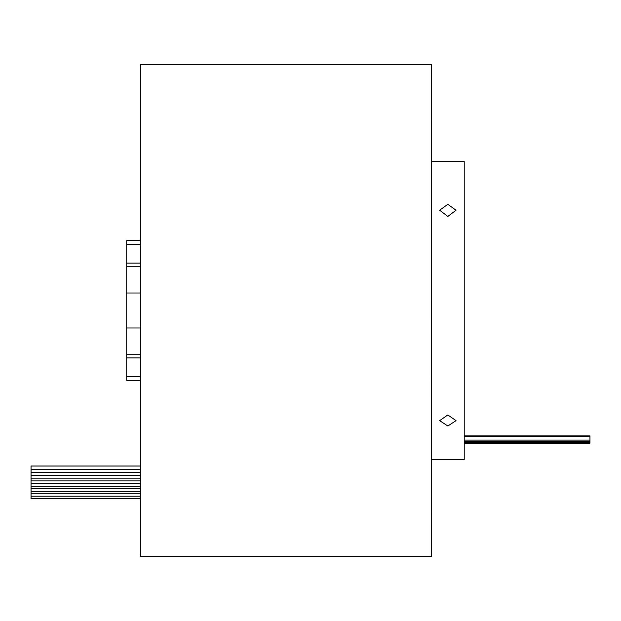 <?xml version="1.0" encoding="UTF-8"?>
<svg xmlns="http://www.w3.org/2000/svg" width="621" height="621" viewBox="0 0 621 621"><rect width="100%" height="100%" fill="white"/><g stroke="black" fill="none" stroke-linecap="round" stroke-linejoin="round"><path stroke-width="0.93" d="M140.369 498.554L31.05 498.554L31.05 466.022L140.369 466.022M464.229 435.872L589.95 435.872L589.95 443.2L464.229 443.2M431.44 105.834L431.432 123.967M431.44 301.433L431.432 556.47L140.369 556.47L140.369 64.53L431.432 64.53L431.432 319.567M431.44 497.033L431.432 515.166M447.834 216.442L439.637 210.224L447.834 204.317L456.031 210.224L447.834 216.442M447.834 425.998L439.637 420.642L447.834 414.952L456.031 420.642L447.834 425.998M431.432 161.553L464.229 161.553L464.229 459.447L431.432 459.447M140.369 380.324L126.707 380.324L126.707 327.989L140.369 327.989M126.707 354.226L140.369 354.226M126.707 327.989L126.707 293.011L140.369 293.011M126.707 293.011L126.707 266.774L140.369 266.774M126.707 266.774L126.707 240.676L140.369 240.676M126.707 263.102L140.369 263.102M126.707 244.34L140.369 244.34M126.707 376.66L140.369 376.66M126.707 357.898L140.369 357.898M31.05 469.577L140.369 469.577M31.05 472.488L140.369 472.488M31.05 475.344L140.369 475.344M31.05 480.902L140.369 480.902M31.05 486.243L140.369 486.243M31.05 491.343L140.369 491.343M31.05 478.154L140.369 478.154M31.05 483.604L140.369 483.604M31.05 488.82L140.369 488.82M31.05 493.811L140.369 493.811M31.05 496.21L140.369 496.21M589.95 440.103L464.229 440.103M589.95 442.641L464.229 442.641M589.95 443.037L464.229 443.037M589.95 441.174L464.229 441.174M589.95 442.02L464.229 442.02M589.95 436.547L464.229 436.547"/></g></svg>
